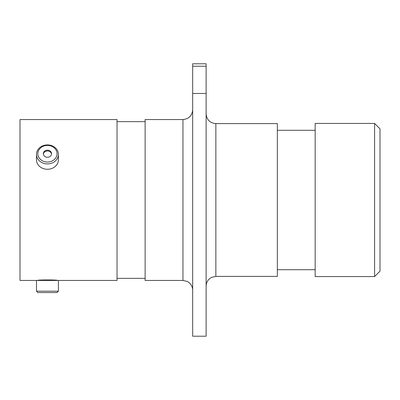 <?xml version="1.0" encoding="UTF-8"?>
<svg xmlns="http://www.w3.org/2000/svg" width="400" height="400" viewBox="0 0 400 400"><rect width="100%" height="100%" fill="white"/><g stroke="black" fill="none" stroke-linecap="round" stroke-linejoin="round"><path stroke-width="0.6" d="M57.55 280.45C58.18 279.76 36.735 279.755 37.345 280.45L37.83 280.45M374.595 123.44L380 128.845L380 271.155L374.595 276.56L374.595 123.44L315.165 123.44L315.165 276.56L374.595 276.56M215.86 276.4L277.345 276.4L277.345 123.6L215.86 123.6L215.86 276.4L211.58 277.39L210.205 278.21C207.57 280.195 206.215 282.83 206.13 286.125M182.955 119.55L182.955 280.45L145.135 280.45L145.135 119.55L182.955 119.55C188.86 118.975 192.1 115.73 192.68 109.825M36.48 291.18L58.415 291.18L57.045 292.555L37.85 292.555L36.48 291.18L36.48 280.45L117.035 280.45L117.035 119.55L20 119.55L20 280.45L37.345 280.45M192.68 66.23L192.68 63.785L206.13 63.785L206.13 66.23L192.68 66.23L192.68 93.47L206.13 93.47L206.13 66.23M206.13 93.47L206.13 336.215L192.68 336.215L192.68 93.47M47.445 162.035A9.595 8.31 0 0 0 57.045 153.725A9.595 8.31 0 0 0 47.445 145.415A9.595 8.31 0 0 0 37.85 153.725A9.595 8.31 0 0 0 47.445 162.035M47.445 144.91A10.97 9.5 180 0 1 58.415 154.41A10.97 9.5 180 0 1 47.445 163.91A10.97 9.5 180 0 1 36.48 154.41A10.97 9.5 180 0 1 47.445 144.91M47.445 150.165A4.105 3.555 0 0 0 43.34 153.725A4.105 3.555 0 0 0 47.445 157.28A4.105 3.555 0 0 0 51.555 153.725A4.105 3.555 0 0 0 47.445 150.165M51.525 154.13A4.105 3.555 0 0 0 47.445 150.98A4.105 3.555 0 0 0 43.37 154.13M58.415 154.41L58.415 159.775A10.97 9.5 180 0 1 47.445 169.275A10.97 9.5 180 0 1 36.48 159.775L36.48 154.41M182.955 280.45L187.23 281.44L188.73 282.355C191.285 284.335 192.6 286.945 192.68 290.175M315.165 130.3L277.345 130.3M145.135 121.655L117.035 121.655M145.135 278.345L117.035 278.345M315.165 269.7L277.345 269.7M215.86 123.6C209.95 123.025 206.71 119.785 206.13 113.875M58.415 291.18L58.415 280.45"/></g></svg>
